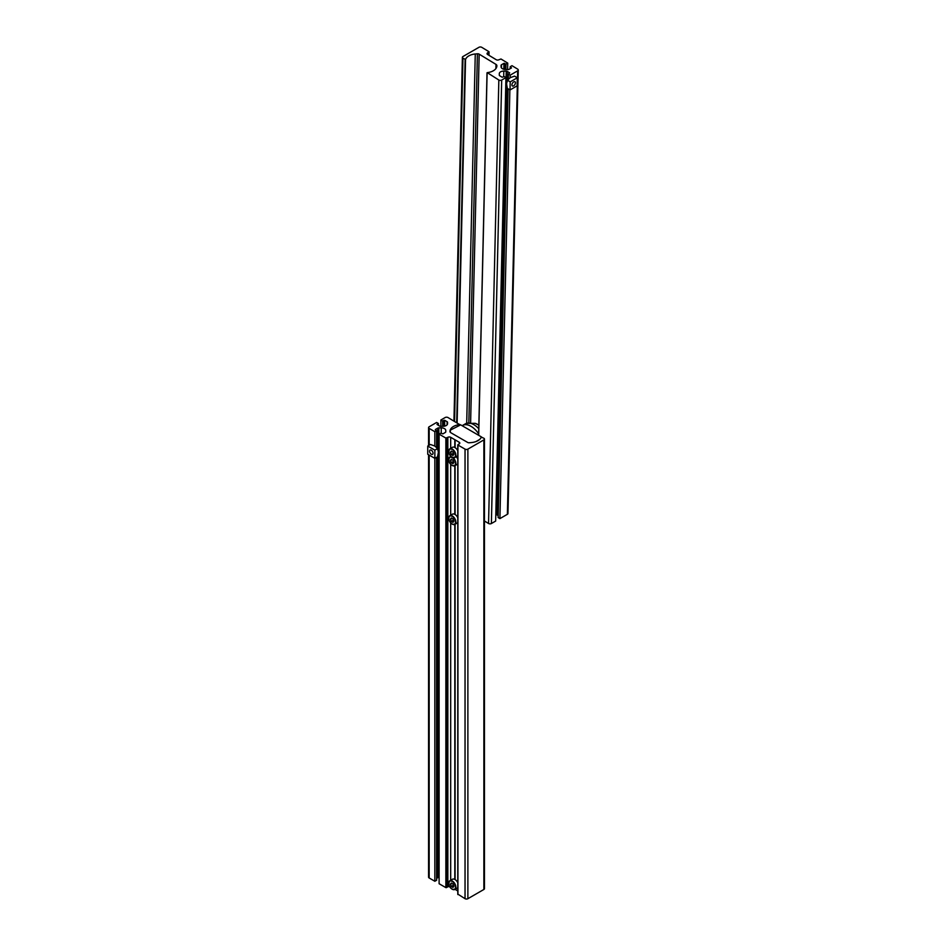 <?xml version="1.0" encoding="UTF-8"?>
<svg xmlns="http://www.w3.org/2000/svg" width="946" height="946" viewBox="0 0 946 946"><rect width="100%" height="100%" fill="white"/><g stroke="black" fill="none" stroke-linecap="round" stroke-linejoin="round"><path stroke-width="1.42" d="M436.626 878.349L437.785 877.675A1.502 0.875 0 0 1 438.861 877.427L438.861 427.852L441.238 427.852A4.517 2.613 180 0 1 444.443 428.621A4.517 2.613 180 0 1 445.767 430.465L445.767 431.837A1.502 0.875 180 0 1 445.318 432.452L442.882 433.871L440.883 433.126L439.11 434.155L445.862 438.057L447.848 437.312A2.01 1.159 0 0 1 450.686 437.312L459.212 442.231A2.01 1.159 180 0 1 459.803 443.059A2.01 1.159 180 0 1 459.212 443.875L459.212 442.231M454.813 879.425L454.813 524.415M455.097 879.591L455.097 524.25M457.935 894.183L465.042 898.7A2.01 1.159 180 0 0 467.88 898.7L483.867 889.477A2.01 1.159 180 0 0 484.458 888.649L484.458 439.074A2.01 1.159 180 0 0 483.867 438.258L481.301 437.087A12.062 6.965 180 0 1 471.581 442.551L469.441 442.763A2.01 1.159 180 0 1 467.679 442.444L450.852 432.736A3.015 1.738 180 0 1 449.965 431.542A12.062 6.965 0 0 1 449.965 431.388A12.062 6.965 0 0 1 459.602 424.565L447.99 417.541A2.01 1.159 0 0 0 445.152 417.541L440.883 420L442.657 421.029L444.655 420.296L447.103 421.703A1.502 0.875 0 0 1 447.541 422.318L447.541 423.702A4.517 2.613 180 0 1 443.024 426.303L440.635 426.303A1.502 0.875 180 0 1 439.571 426.055L436.969 424.435L438.4 423.489L438.4 425.381M454.813 514.352L454.813 465.763M455.097 514.518L455.097 465.598M457.793 890.99L455.097 889.323M454.813 447.493L454.813 439.689M455.097 447.659L455.097 439.855M484.458 439.074A2.01 1.159 180 0 1 483.867 439.902L467.88 449.125A2.01 1.159 180 0 1 465.042 449.125L457.935 445.022L459.212 443.875M440.883 426.303L440.883 420M442.657 426.303L442.657 421.029M429.165 445.235L429.165 428.408A2.01 1.159 180 0 1 428.573 427.592A2.01 1.159 180 0 1 429.165 426.776L436.626 422.46L438.4 423.489M427.746 446.051L434.853 450.154L434.853 458.361L427.746 454.257L427.746 446.051L430.442 444.49L434.853 446.051L437.549 448.593L438.4 452.2L437.549 456.8L434.853 458.361L434.853 881.27L429.165 877.983A2.01 1.159 180 0 1 428.573 877.167L428.573 454.73M429.165 428.408L434.853 431.695L436.626 430.667L435.349 429.933M434.853 446.051L434.853 431.695M434.853 881.27L436.626 880.241L436.626 457.332M436.626 447.458L436.626 430.667M435.349 429.519L437.785 428.112A1.502 0.875 0 0 1 438.861 427.852M449.669 886.568A2.01 1.159 0 0 0 447.848 886.887L445.862 887.62L439.11 883.73L439.11 434.155M481.514 436.969L460.667 424.86L450.331 430.134L450.331 432.334M468.814 442.775L470.706 442.633M480.438 438.601L481.112 437.525M479.563 439.512L476.098 441.51M478.652 433.895A16.981 9.803 -120 0 0 471.013 426.327A16.981 9.803 -120 0 0 462.523 425.475A16.981 9.803 -120 0 0 462.145 425.712M478.771 428.739A16.981 9.803 -120 0 0 473.851 424.683A16.981 9.803 -120 0 0 466.437 423.359A16.981 9.803 -120 0 0 465.361 423.843L462.523 425.475M448.771 451.266A5.026 2.897 60 0 1 449.811 448.842L452.436 447.316A5.026 2.897 60 0 1 454.955 447.564A5.026 2.897 60 0 1 457.793 450.84M457.793 455.783A5.026 2.897 60 0 1 457.462 456.019L454.837 457.545A5.026 2.897 60 0 1 452.33 457.296M453.832 454.305L452.968 455.534L451.254 454.541L450.391 452.318L451.254 451.088L452.968 452.082L453.832 454.305M452.968 452.082L453.418 453.252L451.36 454.435L453.004 455.381L453.808 454.234M451.963 451.502L450.544 452.318L451.254 454.541M451.254 451.088L450.391 452.318M456.197 456.752A5.026 2.897 60 0 1 457.793 459.047M457.793 463.978A5.026 2.897 60 0 1 457.462 464.226L454.837 465.739A5.026 2.897 60 0 1 452.33 465.491M453.832 462.511L452.968 463.741L451.254 462.736L450.391 460.525L451.254 459.295L452.968 460.288L453.832 462.511M452.968 460.288L453.418 461.447L451.36 462.641L453.004 463.587L453.808 462.44M451.963 459.709L450.544 460.525L451.254 462.736M451.254 459.295L450.391 460.525M448.771 518.124A5.026 2.897 60 0 1 449.811 515.7L452.436 514.186A5.026 2.897 60 0 1 454.955 514.435A5.026 2.897 60 0 1 457.793 517.699M450.391 519.177L451.254 517.959L452.968 518.952L453.832 521.163L452.968 522.393L451.254 521.4L450.391 519.177L451.36 521.305L453.004 522.251L453.808 521.104M457.793 522.641A5.026 2.897 60 0 1 457.462 522.878L454.837 524.403A5.026 2.897 60 0 1 452.33 524.155M451.963 518.361L450.544 519.188L451.254 517.959M452.968 518.952L453.418 520.111L451.254 521.4M448.771 883.197A5.026 2.897 60 0 1 449.811 880.773L452.436 879.26A5.026 2.897 60 0 1 454.955 879.508A5.026 2.897 60 0 1 457.793 882.772M457.793 887.715A5.026 2.897 60 0 1 457.462 887.951L454.837 889.477A5.026 2.897 60 0 1 452.33 889.228M453.832 886.236L452.968 887.466L451.254 886.473L450.391 884.25L451.254 883.02L452.968 884.025L453.832 886.236M452.968 884.025L453.418 885.184L451.36 886.367L453.004 887.324L453.808 886.177M451.963 883.434L450.544 884.262L451.254 886.473M451.254 883.02L450.391 884.25M431.293 454.222A2.471 1.431 60 0 1 429.685 452.046A2.471 1.431 60 0 1 430.063 450.06A2.471 1.431 60 0 1 431.293 450.19A2.471 1.431 60 0 1 432.913 452.365A2.471 1.431 60 0 1 432.535 454.34A2.471 1.431 60 0 1 431.293 454.222M437.549 448.593L434.853 450.154M478.96 47.3A2.01 1.194 -178.7 0 1 481.798 47.347L488.905 51.663L487.628 52.822A2.01 1.194 -178.7 0 0 487.036 53.638A2.01 1.194 -178.7 0 0 487.628 54.501L496.153 59.681A2.01 1.194 1.3 0 0 498.991 59.728L500.978 58.995L507.73 63.098L505.944 64.127L503.958 63.335L501.51 64.754A1.502 0.899 -178.7 0 0 501.073 65.369L501.073 66.788A4.517 2.684 -178.7 0 0 505.59 69.531L507.978 69.578A1.502 0.899 1.3 0 0 509.043 69.33L511.49 67.911L510.213 66.717L511.987 65.688L517.675 69.141A2.01 1.194 -178.7 0 1 518.254 70.016A2.01 1.194 -178.7 0 1 517.663 70.832L510.213 75.136L508.428 74.06L509.717 72.901L507.269 71.411A1.502 0.899 -178.7 0 0 506.205 71.139L503.816 71.092A4.517 2.684 -178.7 0 0 499.299 73.67A4.517 2.684 -178.7 0 0 499.299 73.705L499.299 75.124A1.502 0.899 1.3 0 0 499.736 75.763L502.184 77.241L504.171 76.52L505.944 77.596L501.687 80.055A2.01 1.194 1.3 0 1 498.838 80.02L487.225 72.629A12.062 7.142 1.3 0 0 496.875 65.877A12.062 7.142 1.3 0 0 496.863 65.629A3.015 1.786 -178.7 0 0 495.988 64.387L479.173 54.159A2.01 1.194 -178.7 0 0 477.399 53.804L475.27 53.993A12.062 7.142 -178.7 0 0 465.55 59.456L462.972 58.214A2.01 1.194 -178.7 0 1 462.393 57.351A2.01 1.194 -178.7 0 1 462.972 56.523L478.96 47.3M484.458 520.998L488.55 523.493A2.01 1.194 1.3 0 0 491.388 523.528L501.687 80.055M505.944 77.596L495.657 521.069L491.388 523.528M498.187 515.617L496.981 514.884A1.502 0.899 -178.7 0 0 495.905 514.612L495.81 514.6M518.254 70.016L507.967 513.489A2.01 1.194 -178.7 0 1 507.375 514.305L499.914 518.609L498.14 517.533L508.097 88.794M508.309 79.216L508.428 74.06M499.914 518.609L509.87 89.87M510.154 77.702L510.213 75.136M510.166 68.68L510.213 66.717M505.826 69.543L505.944 64.127M507.576 69.566L507.73 63.098M511.916 84.88A2.471 1.384 -58.7 0 1 513.051 82.408A2.471 1.384 -58.7 0 1 514.943 81.758A2.471 1.384 -58.7 0 1 515.416 82.858A2.471 1.384 -58.7 0 1 514.281 85.329A2.471 1.384 -58.7 0 1 512.377 85.98A2.471 1.384 -58.7 0 1 511.916 84.88M507.505 80.233L510.201 81.876L510.024 89.965L507.316 88.321L506.559 83.756L507.505 80.233L510.213 77.667L514.612 76.129L517.308 77.773L510.201 81.876M517.308 77.773L517.119 85.861L510.024 89.965M441.238 433.339L441.238 427.852M450.686 880.265L450.686 522.937M450.686 515.192L450.686 464.273M450.686 448.333L450.686 437.312M465.042 898.7L465.042 449.125M467.88 898.7L467.88 449.125M483.867 889.477L483.867 439.902M443.946 426.256L443.946 420.296M444.655 426.126L444.655 420.296M447.103 424.825L447.103 421.703M429.165 877.983L429.165 455.073M437.785 877.675L437.785 455.948M437.785 449.173L437.785 428.112M445.862 887.62L445.862 438.057M446.571 887.62L446.571 438.057M447.848 886.887L447.848 437.312M457.935 894.597L457.935 445.022M478.853 425.227A14.734 8.514 -120 0 0 477.553 424.376A14.734 8.514 -120 0 0 475.211 423.335L466.437 423.359M452.117 457.166A4.718 2.732 -120 0 0 455.452 455.239A4.718 2.732 -120 0 0 452.117 449.456A4.718 2.732 -120 0 0 448.771 451.384A4.718 2.732 -120 0 0 452.117 457.166M452.33 449.09A5.026 2.897 60 0 1 455.605 453.512A5.026 2.897 60 0 1 454.837 457.545L452.176 457.308C448.806 454.967 448.026 452.141 449.811 448.842A5.026 2.897 60 0 1 452.33 449.09M452.117 465.373A4.718 2.732 -120 0 0 455.452 463.445A4.718 2.732 -120 0 0 452.117 457.663A4.718 2.732 -120 0 0 448.771 459.59A4.718 2.732 -120 0 0 452.117 465.373M452.803 457.604A5.026 2.897 60 0 1 455.688 462.026A5.026 2.897 60 0 1 454.837 465.739L452.176 465.515C448.806 463.173 448.026 460.347 449.811 457.036A5.026 2.897 60 0 1 451.691 456.989M448.771 459.472A5.026 2.897 60 0 1 449.811 457.036L450.97 456.374M452.117 516.315A4.718 2.732 -120 0 0 448.771 518.242A4.718 2.732 -120 0 0 452.117 524.025A4.718 2.732 -120 0 0 455.452 522.097A4.718 2.732 -120 0 0 452.117 516.315M449.811 515.7A5.026 2.897 60 0 1 452.33 515.948A5.026 2.897 60 0 1 455.605 520.371A5.026 2.897 60 0 1 454.837 524.403L452.176 524.167C448.676 521.116 447.896 518.302 449.811 515.7M452.117 889.098A4.718 2.732 -120 0 0 455.452 887.171A4.718 2.732 -120 0 0 452.117 881.388A4.718 2.732 -120 0 0 448.771 883.316A4.718 2.732 -120 0 0 452.117 889.098M452.33 881.022A5.026 2.897 60 0 1 455.605 885.444A5.026 2.897 60 0 1 454.837 889.477L452.176 889.24C448.806 886.899 448.026 884.084 449.811 880.773A5.026 2.897 60 0 1 452.33 881.022M454.553 421.325L462.972 58.214M456.705 422.566L465.125 59.515M457.119 422.815L465.55 59.456M466.697 423.276L475.27 53.993M468.838 422.803L477.399 53.804M470.611 422.661L479.173 54.159M495.893 68.585L495.988 64.387M478.7 435.266L487.107 72.877M488.55 523.493L498.838 80.02M503.686 76.803L503.816 71.092M495.905 514.612L506.205 71.139M496.981 514.884L506.914 86.701M507.032 81.321L507.269 71.411M507.375 514.305L517.663 70.832M501.439 67.852L501.51 64.754M503.828 69.295L503.958 63.335M504.525 69.448L504.667 63.347M487.592 54.478L487.628 52.822M488.834 55.235L488.905 52.077M459.803 425.038L459.803 424.423M428.573 445.566L428.573 427.592M457.793 894.396L457.793 444.821M475.211 423.335L478.853 425.18M453.95 420.982L462.393 57.351M478.617 435.231L487.024 72.771M488.976 55.317L489.047 51.876"/></g></svg>
